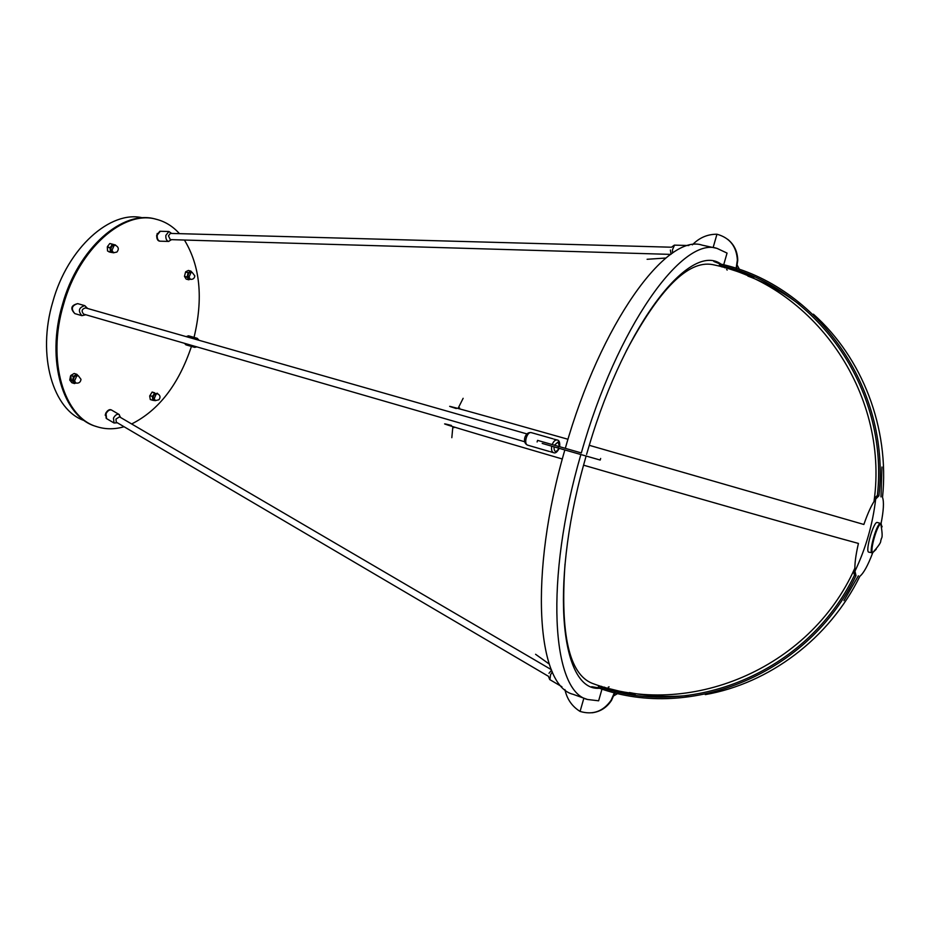 <?xml version="1.0" encoding="UTF-8"?>
<svg xmlns="http://www.w3.org/2000/svg" width="930" height="930" viewBox="0 0 930 930"><rect width="100%" height="100%" fill="white"/><g stroke="black" fill="none" stroke-linecap="round" stroke-linejoin="round"><path stroke-width="1.4" d="M155.531 400.621L152.973 399.853M152.962 399.726L153.252 398.97M152.973 399.877L155.484 400.656L152.822 400.319L152.404 396.413L149.846 395.622L152.415 396.378L154.636 393.32L152.125 392.053L149.684 396.006L150.288 399.516M154.706 392.832L152.148 392.042L154.706 392.832M157.333 393.192L157.635 393.797M154.764 393.971L154.671 393.006M152.822 400.319L150.265 399.516L152.811 400.295M156.496 393.448L155.101 393.716C152.799 396.296 152.543 398.47 154.334 400.249L155.403 400.586L154.206 398.668L156.182 394.053L157.577 393.774L156.496 393.448M188.36 270.456L190.952 271.13L191.847 272.292M186.174 279.093L188.755 279.779L187.476 277.454L184.477 276.396L186.174 279.093M187.058 277.047L188.139 272.746L185.558 272.06L184.477 276.361L187.058 277.047M185.675 271.793L188.162 272.723L190.929 271.13L188.348 270.444L185.675 271.793M190.08 279.209L188.755 279.779M191.069 272.083C189.139 272.223 188.104 273.804 187.953 276.838L190.383 279.291L189.046 277.117L190.987 272.571L192.161 272.374L191.069 272.083M110.031 247.845L112.518 244.218L109.81 243.509L107.392 246.648L110.031 247.845M113.844 252.809L110.821 252.309L111.205 251.356M110.531 252.251L108.926 251.844M107.531 250.984L110.519 252.274L110.031 247.88L107.322 247.171L107.531 250.984M112.716 245.346L112.809 244.288L115.518 244.997L109.833 243.497L115.704 245.369M112.983 245.183C110.345 247.95 110.17 250.368 112.425 252.437L113.565 252.739L111.972 250.356L114.111 245.485L115.436 245.288L112.983 245.183M74.516 383.567L72.435 380.905L69.762 380.079L71.854 382.73L74.516 383.567L75.818 383.009M74.168 373.488L76.841 374.313L78.062 375.662M73.575 376.266L70.541 375.906L69.75 380.045L72.424 380.882L73.575 376.266L76.818 374.302L74.144 373.476L70.913 375.406L73.586 376.243M73.424 380.614L75.958 383.055L74.551 380.963L76.713 376.011L78.318 375.743L77.202 375.395C74.819 375.488 73.563 377.22 73.424 380.614M874.014 501.479C889.545 391.309 811.971 284.592 712.519 264.585C688.165 260.075 659.37 288.939 626.169 351.168M565.01 564.138C560.151 634.516 569.23 674.25 592.282 683.352C687.189 719.157 809.565 669.856 854.844 568.218M671.042 254.285L670.39 250.054M170.295 239.615L168.458 235.836L170.364 233.407L671.472 247.217M550.2 451.62L551.234 452.015M554.42 445.203L559.488 446.656L558.093 441.971L554.42 445.203L552.199 444.575C553.571 441.262 555.245 439.739 557.198 439.995L553.803 439.111M524.776 441.773L83.688 314.142C81.142 311.155 81.747 309.062 85.49 307.877L527.031 433.95M723.691 264.806L727.051 253.088L717.018 248.38L702.185 245.148C666.915 232.965 600.664 322.861 565.312 448.33L559.488 446.656M542.271 443.436L543.794 443.854M537.11 441.948L537.563 440.367L552.199 444.575M552.862 438.762L531.414 432.659M548.991 673.308L551.548 670.135M548.398 676.284L116.273 422.15L115.936 419.093L119.505 416.861M754.323 277.012L726.074 267.84L724.575 266.55M603.617 688.072L605.616 687.747L604.349 687.142M872.561 553.187C867.888 565.487 863.656 573.182 859.866 576.275C829.246 638.666 769.273 683.387 705.289 694.617M635.469 695.14L605.616 687.747M813.413 314.189C862.203 357.632 889.708 427.765 882.524 497.306C884.105 501.921 883.616 510.698 881.047 523.625M564.847 449.957C528.391 574.914 536.889 685.956 573.206 694.338L587.481 699.476L598.629 700.802L601.989 689.095M580.866 454.549C544.236 580.122 551.885 691.374 587.481 699.476M613.835 695.791L617.857 693.42M629.401 692.536C648.663 696.384 668.275 697.361 688.235 695.466M843.952 600.64L858.355 575.821M856.007 575.635L854.961 571.194C854.496 564.731 855.647 555.477 858.425 543.422C821.074 533.367 689.06 495.818 583.563 465.174C549.177 589.481 561.708 691.571 599.432 688.27C691.223 721.18 808.868 674.099 856.007 575.635L854.484 575.17C807.38 673.297 689.804 719.832 598.502 686.421L598.106 687.805L591.724 686.7M599.432 688.27L598.106 687.805M853.461 571.148L854.484 575.17M878.908 495.829C891.173 387.333 816.377 284.952 721.087 264.155C690.804 241.509 625.995 321.664 589.271 445.307L863.865 524.474C867.911 512.744 871.852 504.269 875.688 499.026L878.908 495.829L877.374 495.399L874.386 498.271M721.087 264.155L719.715 263.853L719.32 265.236C814.459 285.347 889.475 387.217 877.374 495.399M739.536 269.584L737.304 265.317M717.018 248.38C682.504 236.325 616.881 326.86 581.331 452.933L558.5 446.388L581.331 452.933M589.271 445.307L586.574 454.421M586.109 456.049L583.563 465.174M608.325 687.107L609.092 686.875M881.001 496.887L881.919 467.034M799.37 304.494C783.42 292.404 766.274 282.941 747.906 276.082M724.656 267.735L726.074 267.84M726.632 269.479L727.179 270.084M721.994 266.98L719.32 265.236M713.822 261.458L719.715 263.853M598.502 686.421L601.582 686.352M868.853 552.176L868.818 552.176C864.807 551.839 873.758 520.649 877.339 522.497L880.757 523.462M614.881 692.722L611.568 700.267C606.86 707.509 600.396 711.683 592.201 712.775M564.905 689.548C566.998 699.151 572.055 706.44 580.076 711.427L583.877 698.174L580.076 711.427C592.817 715.193 603.152 711.485 611.08 700.313L614.439 692.606M736.548 268.584L737.746 260.319C737.56 251.658 734.27 244.695 727.876 239.44M736.118 268.433L737.362 260.016C736.525 246.38 729.725 237.778 716.96 234.221L713.136 247.531L716.96 234.221C707.451 234.197 699.267 237.731 692.397 244.846M542.202 443.412L558.035 448.004L558.5 446.388L558.035 448.004L600.199 460.059L600.652 458.467M142.813 217.876C110.67 209.773 67.623 247.752 52.789 301.89C36.723 355.597 53.068 410.514 84.572 420.686M179.467 233.663C172.934 226.374 165.273 221.596 156.461 219.329L155.484 219.085C122.841 209.297 77.853 248.264 62.426 304.656C45.663 360.596 63.135 417.372 95.964 426.382L96.906 426.696C105.602 429.451 114.646 429.462 124.062 426.742M156.461 219.329C123.83 209.541 78.852 248.531 63.414 304.947C46.651 360.91 64.112 417.686 96.906 426.696M131.642 423.964C158.763 410.304 178.7 384.462 191.452 346.413M156.914 238.185L157.193 233.465M105.137 415.129L107.403 410.979M187.941 276.152L187.186 276.896M188.151 272.781L188.523 273.897M73.389 380.033C71.622 380.951 70.878 380.161 71.145 377.673M74.179 376.092L74.447 376.743M194.044 337.392C203.379 298.402 200.171 265.957 184.419 240.033M73.261 378.475L73.528 377.417M110.356 248.845L110.786 247.136M542.725 441.855L565.312 448.33M453.98 427.661L454.084 427.01M456.258 408.537C433.159 401.411 470.394 411.653 567.986 439.262M463.14 398.307L458.037 408.468M665.903 258.029L647.094 259.284M459.281 408.805L459.629 407.945M535.575 654.278L549.246 664.078M452.852 426.638L451.829 437.693M562.325 459.002C464.791 430.532 427.812 419.349 451.41 425.44M672.46 253.169L672.483 249.682L674.541 245.136L688.874 245.52M168.911 241.428L168.516 241.428C166.551 240.777 165.656 238.766 165.854 235.383L168.9 231.512L171.643 233.442M168.609 231.5L160.262 231.279L157.193 235.139C157.007 238.51 157.902 240.521 159.879 241.172L160.169 241.172M557.198 439.995L557.233 440.006C559.209 440.216 560.023 442.448 559.674 446.714M84.781 305.645L87.629 308.493M85.827 314.759L81.886 315.665C77.818 310.876 78.783 307.539 84.77 305.645L77.702 303.633C71.715 305.517 70.761 308.841 74.83 313.608L74.853 313.619M527.822 445.203L527.798 445.203C523.253 444.226 527.031 431.078 531.402 432.659C528.496 432.113 526.334 433.636 524.927 437.228M553.955 446.819C554.187 452.399 555.873 452.887 559.023 448.283M559.197 448.33C557.256 452.108 555.373 453.561 553.559 452.678L553.559 452.678C551.757 451.864 551.153 449.702 551.746 446.179M561.918 686.747L549.909 679.679L550.56 674.75L552.315 671.879M117.366 422.801L114.018 422.987L113.483 418.093C115.122 415.129 116.948 413.885 118.947 414.373L119.284 414.594M111.751 410.165L111.495 410.014C109.473 409.514 107.659 410.746 106.02 413.711L106.566 418.605L113.774 422.848M196.846 346.89L194.696 347.355L193.777 345.995M195.509 339.299L197.3 338.322L188.488 335.8L186.686 336.776M184.954 343.449L185.895 344.821L194.696 347.355M881.233 523.939L881.64 526.647M882.14 526.822L880.861 523.95C877.269 524.288 869.701 550.618 872.573 552.804L876.2 549.258M872.224 553.164L872.201 553.152C868.225 552.839 877.188 521.614 880.722 523.462L880.861 523.95C883.663 540.644 880.919 537.226 881.187 539.656C879.664 541.62 883.767 540.214 872.573 552.804L868.818 552.176M155.403 400.586L158.902 399.784C160.739 397.261 160.286 395.25 157.577 393.774M190.383 279.291C192.94 279.593 194.428 278.465 194.823 275.896L192.161 272.374M113.565 252.739L116.889 252.065C119.145 249.24 118.656 246.985 115.436 245.288M75.958 383.055C78.876 383.486 80.561 382.253 81.003 379.347L78.318 375.743M670.693 254.39L170.12 239.615M156.693 235.267C156.67 239.068 157.728 241.033 159.879 241.172L168.516 241.428L171.55 239.661M156.705 235.185L159.821 231.279M674.331 245.136L671.448 247.252M77.702 303.633C71.029 305.296 70.076 308.621 74.83 313.608L81.886 315.665M549.223 451.422L527.798 445.203C525.043 444.11 524.02 441.669 524.741 437.891M553.559 452.678L551.223 452.003M551.362 669.681L119.354 416.768M120.586 417.489L118.947 414.373L111.495 410.014C109.612 408.991 107.659 410.095 105.671 413.339M105.636 413.408L106.206 418.372M549.723 679.563L548.398 676.238M199.02 340.299L197.288 338.322M188.488 335.8L186.186 336.625M184.512 343.321L185.895 344.821M854.961 571.194C865.842 548.282 872.747 524.218 875.688 499.026"/></g></svg>
